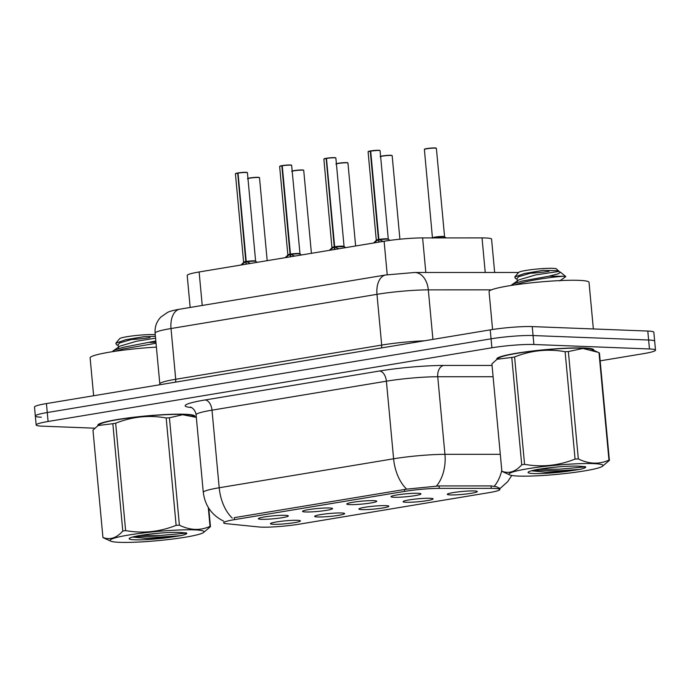 <?xml version="1.0" encoding="UTF-8"?>
<svg xmlns="http://www.w3.org/2000/svg" width="690" height="690" viewBox="0 0 690 690"><rect width="100%" height="100%" fill="white"/><g stroke="black" fill="none" stroke-linecap="round" stroke-linejoin="round"><path stroke-width="1.03" d="M349.813 504.614A15.059 1.466 -5.3 0 1 346.803 503.933A15.059 1.466 -5.3 0 1 357.377 501.621A15.059 1.466 -5.3 0 1 373.756 500.638A15.059 1.466 -5.3 0 1 376.74 501.156A15.059 1.466 -5.3 0 1 367.02 503.527A15.059 1.466 -5.3 0 1 349.813 504.614M305.592 511.963A15.059 1.466 -5.3 0 1 302.582 511.273A15.059 1.466 -5.3 0 1 313.156 508.97A15.059 1.466 -5.3 0 1 329.535 507.987A15.059 1.466 -5.3 0 1 332.52 508.495A15.059 1.466 -5.3 0 1 322.799 510.876A15.059 1.466 -5.3 0 1 305.592 511.963M261.372 519.303A15.059 1.466 -5.3 0 1 258.362 518.621A15.059 1.466 -5.3 0 1 268.936 516.31A15.059 1.466 -5.3 0 1 285.315 515.327A15.059 1.466 -5.3 0 1 288.299 515.844A15.059 1.466 -5.3 0 1 278.579 518.216A15.059 1.466 -5.3 0 1 261.372 519.303M394.033 497.274A15.059 1.466 -5.3 0 1 391.023 496.584A15.059 1.466 -5.3 0 1 401.597 494.282A15.059 1.466 -5.3 0 1 417.976 493.298A15.059 1.466 -5.3 0 1 420.96 493.807A15.059 1.466 -5.3 0 1 411.24 496.188A15.059 1.466 -5.3 0 1 394.033 497.274M406.108 502.268A15.059 1.466 -5.3 0 1 403.107 501.578A15.059 1.466 -5.3 0 1 413.672 499.267A15.059 1.466 -5.3 0 1 430.051 498.284A15.059 1.466 -5.3 0 1 433.044 498.801A15.059 1.466 -5.3 0 1 423.324 501.182A15.059 1.466 -5.3 0 1 406.108 502.268M361.888 509.608A15.059 1.466 -5.3 0 1 358.886 508.927A15.059 1.466 -5.3 0 1 369.452 506.615A15.059 1.466 -5.3 0 1 385.831 505.632A15.059 1.466 -5.3 0 1 388.824 506.15A15.059 1.466 -5.3 0 1 379.103 508.521A15.059 1.466 -5.3 0 1 361.888 509.608M317.667 516.957A15.059 1.466 -5.3 0 1 314.666 516.267A15.059 1.466 -5.3 0 1 325.231 513.955A15.059 1.466 -5.3 0 1 341.61 512.981A15.059 1.466 -5.3 0 1 344.603 513.489A15.059 1.466 -5.3 0 1 334.883 515.87A15.059 1.466 -5.3 0 1 317.667 516.957M273.447 524.297A15.059 1.466 -5.3 0 1 270.446 523.615A15.059 1.466 -5.3 0 1 281.011 521.304A15.059 1.466 -5.3 0 1 297.39 520.32A15.059 1.466 -5.3 0 1 300.383 520.838A15.059 1.466 -5.3 0 1 290.663 523.21A15.059 1.466 -5.3 0 1 273.447 524.297M450.329 494.92A15.059 1.466 -5.3 0 1 447.318 494.238A15.059 1.466 -5.3 0 1 457.893 491.927A15.059 1.466 -5.3 0 1 474.272 490.944A15.059 1.466 -5.3 0 1 477.264 491.461A15.059 1.466 -5.3 0 1 467.544 493.833A15.059 1.466 -5.3 0 1 450.329 494.92M190.164 307.464L187.197 275.457A30.119 2.941 -5.3 0 1 199.125 271.972L384.114 241.25A30.119 2.941 -5.3 0 1 422.616 237.912L482.025 237.903A30.119 2.941 -5.3 0 1 485.527 237.964A30.119 2.941 -5.3 0 1 491.573 239.154L494.661 272.472M491.28 488.365A27.108 2.648 -5.3 0 1 494.428 488.425A27.108 2.648 -5.3 0 1 499.87 489.495A27.108 2.648 -5.3 0 1 489.132 492.625L299.158 524.184A27.108 2.648 -5.3 0 1 258.862 526.97L226.579 523.701A27.108 2.648 -5.3 0 1 223.638 522.796A27.108 2.648 -5.3 0 1 234.376 519.656L404.642 491.384A27.108 2.648 -5.3 0 1 439.297 488.373L491.28 488.365L491.056 485.915M593.667 350.322A48.688 4.752 174.7 0 0 593.78 349.934A48.688 4.752 174.7 0 0 584.016 348.002A48.688 4.752 174.7 0 0 529.696 351.348A48.688 4.752 174.7 0 0 496.817 358.929A48.688 4.752 174.7 0 0 496.998 359.292L491.91 363.872L501.863 471.236C508.909 473.918 515.534 471.77 521.735 464.801L511.773 357.437L497.033 359.266L498.93 357.955A47.187 4.606 174.7 0 1 517.008 353.34A47.187 4.606 174.7 0 1 591.528 349.364L598.083 352.305L582.886 348.467L568.37 351.546A54.217 5.287 174.7 0 0 565.11 351.71C547.894 348.64 531.059 350.391 514.602 356.963A54.217 5.287 174.7 0 0 513.17 357.196A54.217 5.287 174.7 0 0 511.773 357.437M194.727 416.579A48.688 4.752 174.7 0 0 194.847 416.191A48.688 4.752 174.7 0 0 185.075 414.259A48.688 4.752 174.7 0 0 130.764 417.605A48.688 4.752 174.7 0 0 97.877 425.187A48.688 4.752 174.7 0 0 98.066 425.549M234.376 519.656L234.272 517.673L406.686 489.132L439.151 485.924L491.133 485.915L496.515 486.743L499.836 488.399M600.162 360.844L643.563 353.642A30.119 2.941 174.7 0 0 655.5 350.158L654.672 341.205A30.119 2.941 174.7 0 0 648.626 340.006L533.059 335.547A30.119 2.941 174.7 0 0 491.056 338.825L47.265 412.534A30.119 2.941 174.7 0 0 35.328 416.01A30.119 2.941 174.7 0 0 41.374 417.209M655.5 350.158A30.119 2.941 174.7 0 0 649.454 348.968L533.896 344.5A30.119 2.941 174.7 0 0 491.892 347.777L48.093 421.487A30.119 2.941 174.7 0 0 36.165 424.971A30.119 2.941 174.7 0 0 42.202 426.161L94.858 428.197M532.232 326.594A30.119 2.941 174.7 0 0 490.228 329.872L46.437 403.581A30.119 2.941 174.7 0 0 34.5 407.057L35.328 416.01A30.119 2.941 174.7 0 1 47.265 412.534L491.056 338.825A30.119 2.941 174.7 0 1 533.059 335.547L648.626 340.006A30.119 2.941 174.7 0 1 654.672 341.205L653.835 332.252A30.119 2.941 174.7 0 0 647.798 331.053L532.232 326.594L533.896 344.5M432.587 237.817A6.02 0.587 -5.3 0 1 432.578 237.8A6.02 0.587 -5.3 0 1 434.967 237.11A6.02 0.587 -5.3 0 1 443.368 236.454A6.02 0.587 -5.3 0 1 444.576 236.687A6.02 0.587 -5.3 0 1 444.576 236.713L434.967 237.11L432.587 237.809A6.02 0.587 174.7 0 1 434.967 237.11A6.02 0.587 174.7 0 1 441.229 236.48A6.02 0.587 174.7 0 1 444.576 236.696L436.382 148.341A6.02 0.587 174.7 0 0 435.174 148.109A6.02 0.587 174.7 0 0 428.456 148.523A6.02 0.587 174.7 0 0 424.385 149.454L424.548 149.169C424.1 149.299 425.351 148.238 435.019 147.936L436.382 148.341M373.635 242.992L378.474 239.577L378.715 242.147M370.685 151.076L378.724 150.282L380.087 150.696A6.02 0.587 174.7 0 0 378.879 150.454A6.02 0.587 174.7 0 0 370.685 151.076L378.888 239.508L382.838 241.302M370.703 150.963L370.271 151.145L378.465 239.49L376.291 240.155A6.02 0.587 -5.3 0 1 376.283 240.155A6.02 0.587 -5.3 0 1 378.465 239.49L378.474 239.577M378.465 239.49L379.129 242.078M370.772 150.886L370.78 150.886A5.822 0.569 -5.3 0 1 378.698 150.282M387.073 238.8A6.02 0.587 -5.3 0 1 388.28 239.042A6.02 0.587 -5.3 0 1 388.28 239.051L378.888 239.421A6.02 0.587 -5.3 0 1 387.073 238.8M377.904 239.973A6.21 0.604 174.7 0 0 376.179 240.491L376.291 240.163A6.02 0.587 174.7 0 1 378.474 239.499M329.415 250.341L334.253 246.916L334.495 249.495M332.071 247.52A6.02 0.587 -5.3 0 1 332.062 247.503A6.02 0.587 -5.3 0 1 334.245 246.839L338.618 248.65M335.633 157.907A5.822 0.569 -5.3 0 0 334.529 157.631L335.866 158.045A6.02 0.587 174.7 0 0 334.659 157.803A6.02 0.587 174.7 0 0 326.465 158.424L334.676 246.847M326.051 158.493A6.02 0.587 174.7 0 0 323.869 159.157L326.146 158.295L334.253 246.916M334.667 246.847L334.909 249.426M326.465 158.424L326.56 158.234A5.822 0.569 -5.3 0 1 334.478 157.631M335.159 247.072A6.21 0.604 174.7 0 1 344.232 246.692L334.667 246.77A6.02 0.587 -5.3 0 1 342.852 246.149A6.02 0.587 -5.3 0 1 344.06 246.39A6.02 0.587 -5.3 0 1 344.06 246.399M334.253 246.839L332.071 247.503A6.02 0.587 174.7 0 1 334.253 246.847L334.253 246.839M285.194 257.68L290.033 254.265L290.274 256.835M282.245 165.764L282.331 165.574A5.822 0.569 -5.3 0 1 290.257 164.97L291.646 165.384A6.02 0.587 174.7 0 0 290.438 165.143A6.02 0.587 174.7 0 0 282.245 165.764L290.456 254.196L294.397 255.99M282.262 165.652L281.831 165.833L290.024 254.179A6.02 0.587 174.7 0 0 287.851 254.852A6.02 0.587 -5.3 0 1 287.842 254.843A6.02 0.587 -5.3 0 1 290.024 254.179L290.033 254.265M281.831 165.833A6.02 0.587 174.7 0 0 279.648 166.497L287.842 254.843L290.456 254.196L290.688 256.766M282.331 165.574L290.283 164.97M298.632 253.489A6.02 0.587 -5.3 0 1 299.839 253.73A6.02 0.587 -5.3 0 1 299.839 253.739L290.447 254.11A6.02 0.587 -5.3 0 1 298.632 253.489M240.974 265.029L245.812 261.605L246.054 264.184M247.193 172.595A5.822 0.569 -5.3 0 0 246.089 172.319L247.425 172.733A6.02 0.587 174.7 0 0 246.218 172.491A6.02 0.587 174.7 0 0 238.024 173.112L246.235 261.536L250.177 263.339M235.635 173.664A5.822 0.569 -5.3 0 1 237.688 172.992L245.804 261.527L243.63 262.191A6.02 0.587 -5.3 0 1 243.622 262.191A6.02 0.587 -5.3 0 1 245.804 261.527L245.812 261.605M245.804 261.527L246.468 264.115M238.024 173.112L238.119 172.923A5.822 0.569 -5.3 0 1 246.037 172.319M254.412 260.837A6.02 0.587 -5.3 0 1 255.619 261.079A6.02 0.587 -5.3 0 1 255.619 261.087L246.227 261.458A6.02 0.587 -5.3 0 1 254.412 260.837M245.243 262.002A6.21 0.604 174.7 0 0 243.518 262.519L243.63 262.191A6.02 0.587 174.7 0 1 245.812 261.536M237.61 173.181A6.02 0.587 174.7 0 0 235.428 173.846L238.041 172.992M593.271 350.14A48.188 4.701 174.7 0 0 593.279 349.985A48.188 4.701 174.7 0 0 583.611 348.071A48.188 4.701 174.7 0 0 529.86 351.382A48.188 4.701 174.7 0 0 497.318 358.886A48.188 4.701 174.7 0 0 497.361 359.041M593.348 328.949L589.027 282.348A50.198 4.899 174.7 0 0 578.953 280.356A50.198 4.899 174.7 0 0 522.96 283.797A50.198 4.899 174.7 0 0 489.063 291.62L492.574 329.501M194.33 416.406A48.188 4.701 174.7 0 0 194.347 416.243A48.188 4.701 174.7 0 0 184.679 414.328A48.188 4.701 174.7 0 0 130.919 417.64A48.188 4.701 174.7 0 0 98.377 425.144A48.188 4.701 174.7 0 0 98.42 425.299M156.397 347.096A50.198 4.899 174.7 0 0 90.123 357.877L93.633 395.741M527.721 468.752A47.187 4.606 174.7 0 0 509.781 474.918A47.187 4.606 174.7 0 0 584.292 470.934A47.187 4.606 174.7 0 0 602.379 466.328A47.187 4.606 174.7 0 0 580.29 463.654A47.187 4.606 174.7 0 0 527.721 468.752M514.602 356.963L524.564 464.327A54.217 5.287 174.7 0 0 523.132 464.56A54.217 5.287 174.7 0 0 521.735 464.801M501.863 471.236A54.217 5.287 174.7 0 0 502.303 471.537L509.781 474.918M539.192 469.191A28.049 2.734 174.7 0 0 528.186 472.15A28.049 2.734 174.7 0 0 539.942 473.564A28.049 2.734 174.7 0 0 567.766 471.253L579.824 469.398C584.663 468.303 586.517 467.397 585.387 466.699L577.935 466.121A28.049 2.734 174.7 0 0 539.192 469.191M531.412 470.796L545.799 472.184L567.766 471.253M511.066 285.479L512.946 284.125L521.744 281.132L548.938 276.19L558.089 273.87L560.53 272.248L558.84 271.429L535.526 274.965L518.906 279.855L511.842 284.772M514.74 284.918L521.89 282.71C535.147 279.2 556.873 276.509 563.903 276.276L548.938 276.19M558.84 271.429L556.485 268.928A19.122 1.863 174.7 0 0 545.117 268.453A19.122 1.863 174.7 0 0 526.082 270.42A19.122 1.863 174.7 0 0 518.578 272.438L514.757 276.992L515.43 278.45L517.077 279.2M528.255 273.352A19.122 1.863 174.7 0 0 549.016 271.308M558.676 270.721L543.108 270.368L524.469 273.499L514.757 276.992M559.719 280.908L565.679 276.716L563.903 276.276M568.37 351.546L578.323 458.91C588.958 464.129 599.17 464.517 608.968 460.101A54.217 5.287 174.7 0 1 609.399 460.402L599.438 353.038A54.217 5.287 174.7 0 0 599.006 352.737L598.083 352.305M578.323 458.91A54.217 5.287 174.7 0 0 575.072 459.074L565.11 351.71M608.968 460.101L599.006 352.737M609.399 460.402L602.379 466.328M524.564 464.327C541.771 467.406 558.607 465.655 575.072 459.074M539.459 469.148L559.34 469.191L585.612 466.854M533.637 470.252L559.486 470.77L579.824 469.398M517.31 281.658L517.017 278.493L518.613 276.699L535.233 271.8L543.108 270.368M128.78 535.009A47.187 4.606 174.7 0 0 110.84 541.176A47.187 4.606 174.7 0 0 185.36 537.191A47.187 4.606 174.7 0 0 203.438 532.585A47.187 4.606 174.7 0 0 181.349 529.911A47.187 4.606 174.7 0 0 128.78 535.009M196.331 417.39L182.565 414.724L169.43 417.804A54.217 5.287 174.7 0 0 166.169 417.968C148.954 414.897 132.118 416.648 115.661 423.22L125.623 530.593A54.217 5.287 174.7 0 0 124.191 530.826A54.217 5.287 174.7 0 0 122.794 531.059L112.841 423.695L98.101 425.523L92.969 430.129L102.931 537.493C109.969 540.175 116.593 538.028 122.794 531.059M102.931 537.493A54.217 5.287 174.7 0 0 103.362 537.803L110.84 541.176M115.661 423.22A54.217 5.287 174.7 0 0 114.23 423.462A54.217 5.287 174.7 0 0 112.841 423.695M196.322 417.303L192.588 415.622A47.187 4.606 174.7 0 0 118.076 419.598A47.187 4.606 174.7 0 0 99.99 424.212L98.101 425.523M140.251 535.449A28.049 2.734 174.7 0 0 129.246 538.407A28.049 2.734 174.7 0 0 141.01 539.822A28.049 2.734 174.7 0 0 168.826 537.51L180.883 535.664C185.722 534.56 187.585 533.655 186.447 532.956L179.003 532.378A28.049 2.734 174.7 0 0 140.251 535.449M132.471 537.053L146.858 538.45L168.826 537.51M112.125 351.736L114.005 350.382L122.803 347.389L155.828 340.998M115.799 351.176L122.949 348.968L156.043 343.275M155.94 342.231L149.997 342.447M155.241 334.685A19.122 1.863 174.7 0 0 127.141 336.677A19.122 1.863 174.7 0 0 119.637 338.695L115.825 343.249L116.489 344.707L118.145 345.457M129.315 339.609A19.122 1.863 174.7 0 0 150.075 337.565M155.397 336.332L144.175 336.634L125.528 339.756L115.825 343.249M169.43 417.804L179.391 525.176A54.217 5.287 174.7 0 0 176.131 525.34L166.169 417.968M208.751 508.202L210.459 526.66A54.217 5.287 174.7 0 0 210.027 526.358L208.276 507.443M210.459 526.66L203.438 532.585M179.391 525.176C190.026 530.386 200.238 530.783 210.027 526.358M125.623 530.593C142.839 533.663 159.675 531.912 176.131 525.34M140.527 535.406L160.399 535.449L186.671 533.12M134.705 536.51L160.546 537.027L180.883 535.664M118.715 348.571L118.076 344.759L119.672 342.956L136.292 338.057L144.175 336.634M112.901 351.029L119.965 346.121L136.586 341.222L155.569 338.16M378.888 239.421L378.888 239.421A6.02 0.587 174.7 0 1 385.055 238.826A6.02 0.587 174.7 0 1 388.28 239.042L388.453 239.344A6.21 0.604 174.7 0 0 379.379 239.732M334.667 246.77L334.667 246.77A6.02 0.587 174.7 0 1 340.834 246.166A6.02 0.587 174.7 0 1 344.06 246.39L335.866 158.045M246.227 261.458L246.227 261.458A6.02 0.587 174.7 0 1 252.393 260.855A6.02 0.587 174.7 0 1 255.619 261.079L255.792 261.381A6.21 0.604 174.7 0 0 246.718 261.76M485.234 272.472L482.025 237.903M404.642 491.384L404.461 489.408M439.297 488.373L439.064 485.924M425.825 272.481L422.616 237.912M387.219 274.741L384.114 241.25M202.23 305.463L199.125 271.972M501.794 470.408A35.138 24.072 90 0 1 494.273 486.217M232.288 518.095A35.138 20.804 -99.4 0 1 219.204 487.761L393.602 458.79A35.138 20.804 80.6 0 0 406.686 489.132M223.655 521.14C211.778 515.214 204.99 505.632 203.291 492.401A40.158 3.916 -5.3 0 1 219.204 487.761L212.003 410.162A40.158 3.916 174.7 0 0 196.089 414.794C195.123 408.221 189.638 406.652 190.466 407.117M500.302 454.331L444.938 454.339L437.745 376.74A40.158 3.916 174.7 0 0 386.4 381.19L393.602 458.79A40.158 3.916 -5.3 0 1 444.938 454.339A35.138 24.072 90 0 1 436.46 486.096M191.458 407.548L190.63 407.462A50.198 4.899 -5.3 0 1 205.059 399.976L379.466 371.013A50.198 4.899 -5.3 0 1 443.636 365.441L492.048 365.433M649.454 348.968L647.798 331.053M491.892 347.777L490.228 329.872M48.093 421.487L46.437 403.581M493.1 376.731L437.745 376.74A10.04 6.874 -90 0 1 443.636 365.441M379.466 371.013A10.04 5.943 80.6 0 1 386.4 381.19L212.003 410.162A10.04 5.943 80.6 0 0 205.059 399.976M191.182 407.402A10.04 8.944 -84.2 0 0 190.63 407.462M491.418 289.86L428.318 289.869L432.915 339.394M385.727 274.982A20.079 11.885 80.6 0 0 376.981 294.328L171.017 328.535A40.158 3.916 174.7 0 0 155.103 333.175C154.655 326.991 156.552 321.644 160.779 317.124L167.506 312.432C169.68 311.294 173.768 310.207 179.762 309.189L385.727 274.982L414.681 272.49A20.079 13.757 90 0 1 428.318 289.869A40.158 3.916 174.7 0 0 376.981 294.328L381.691 345.069A40.158 3.916 -5.3 0 1 424.419 340.8M179.762 309.189A20.079 11.885 80.6 0 0 171.017 328.535L175.717 379.276L381.691 345.069A5.02 2.976 -99.4 0 1 381.389 347.95M155.103 333.175L159.813 383.916A40.158 3.916 -5.3 0 1 175.717 379.276A5.02 2.976 -99.4 0 1 175.424 382.156M414.681 272.49L515.68 272.472A20.079 13.757 90 0 1 518.259 272.826M444.576 236.696L444.74 236.998A6.21 0.612 174.7 0 0 439.478 236.955A6.21 0.612 174.7 0 0 432.949 237.912M424.591 149.282A5.822 0.569 -5.3 0 1 428.292 148.359A5.822 0.569 -5.3 0 1 434.993 147.936M435.045 147.936A5.822 0.569 -5.3 0 1 436.149 148.212M378.75 150.291A5.822 0.569 -5.3 0 1 379.854 150.558M370.271 151.145A6.02 0.587 174.7 0 0 368.089 151.809L376.283 240.155M368.288 151.636A5.822 0.569 -5.3 0 1 370.349 150.955L368.089 151.809M380.164 156.803L380.328 156.518C379.888 156.647 381.13 155.586 390.799 155.276L392.162 155.69A6.02 0.587 174.7 0 0 390.954 155.448A6.02 0.587 174.7 0 0 385.408 155.733A6.02 0.587 174.7 0 0 380.63 156.526M380.613 156.388A5.822 0.569 -5.3 0 1 385.158 155.578A5.822 0.569 -5.3 0 1 390.773 155.276M390.825 155.285A5.822 0.569 -5.3 0 1 391.929 155.552M335.944 164.151L336.108 163.858C335.668 163.987 336.91 162.926 346.578 162.624L347.941 163.03A6.02 0.587 174.7 0 0 346.734 162.797A6.02 0.587 174.7 0 0 341.188 163.073A6.02 0.587 174.7 0 0 336.41 163.875M336.392 163.728A5.822 0.569 -5.3 0 1 340.938 162.918A5.822 0.569 -5.3 0 1 346.553 162.624M346.604 162.624A5.822 0.569 -5.3 0 1 347.708 162.9M292.172 171.077A5.822 0.569 -5.3 0 1 296.717 170.266A5.822 0.569 -5.3 0 1 302.332 169.964L303.721 170.378A6.02 0.587 174.7 0 0 302.513 170.137A6.02 0.587 174.7 0 0 296.967 170.421A6.02 0.587 174.7 0 0 292.189 171.215M302.393 169.973A5.822 0.569 -5.3 0 1 303.488 170.24M247.503 178.839L247.667 178.546C247.227 178.675 248.469 177.615 258.146 177.313L259.5 177.727A6.02 0.587 174.7 0 0 258.293 177.485A6.02 0.587 174.7 0 0 252.747 177.761A6.02 0.587 174.7 0 0 247.969 178.563M247.952 178.417A5.822 0.569 -5.3 0 1 252.497 177.606A5.822 0.569 -5.3 0 1 258.112 177.313M258.172 177.313A5.822 0.569 -5.3 0 1 259.268 177.589M333.684 247.313A6.21 0.604 174.7 0 0 331.959 247.831L323.869 159.157M324.076 158.976A5.822 0.569 -5.3 0 1 326.129 158.303M289.464 254.662A6.21 0.604 174.7 0 0 287.739 255.179L287.851 254.843M291.646 165.384L300.012 254.032A6.21 0.604 174.7 0 0 290.939 254.42M290.309 164.979A5.822 0.569 -5.3 0 1 291.413 165.246M279.855 166.325A5.822 0.569 -5.3 0 1 281.908 165.643L279.648 166.497M299.839 253.73L299.839 253.73A6.02 0.587 174.7 0 0 296.614 253.515A6.02 0.587 174.7 0 0 290.447 254.118M499.87 489.495L499.741 488.166M499.793 488.727L507.616 481.749L511.782 475.47M36.165 424.971L35.328 416.01M203.291 492.401L196.089 414.794M159.813 383.916L159.813 384.753M518.794 272.524L515.68 272.472M432.475 238.128L424.385 149.454M444.74 236.998L446.128 237.912M380.087 150.696L388.28 239.042M376.179 240.491L373.575 243.001M388.453 239.344L390.005 240.37M392.162 155.69L399.907 239.214M347.941 163.03L355.635 245.985M291.723 171.491L291.887 171.206C291.447 171.336 292.689 170.275 302.358 169.964M303.721 170.378L311.414 253.325M259.5 177.727L267.194 260.673M334.503 157.631L326.551 158.234M331.959 247.831L329.354 250.349M344.232 246.692L345.673 247.641M287.739 255.179L285.134 257.689M300.012 254.032L301.452 254.981M246.063 172.319L238.11 172.923M247.425 172.733L255.619 261.079M235.428 173.846L243.622 262.191M243.518 262.519L240.913 265.038M255.792 261.381L257.232 262.329M593.219 349.304L593.279 349.985M497.257 358.205L497.318 358.886M194.278 415.561L194.347 416.243M98.316 424.462L98.377 425.144M560.53 272.248L565.731 276.526"/></g></svg>
